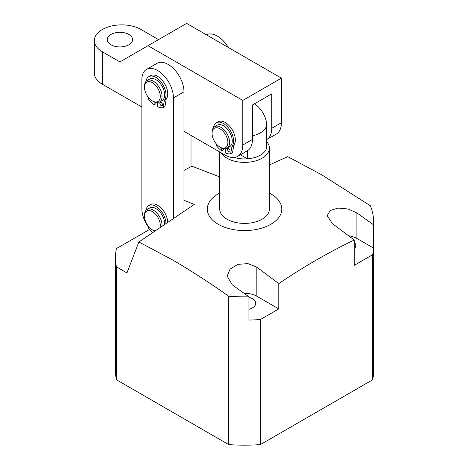 <?xml version="1.0" encoding="UTF-8"?>
<svg xmlns="http://www.w3.org/2000/svg" width="468" height="468" viewBox="0 0 468 468"><rect width="100%" height="100%" fill="white"/><g stroke="black" fill="none" stroke-linecap="round" stroke-linejoin="round"><path stroke-width="0.7" d="M219.72 151.971L219.72 209.073A24.827 14.332 0 0 0 226.992 219.211A24.827 14.332 0 0 0 254.048 222.318A24.827 14.332 0 0 0 269.375 209.073L269.375 148.063A24.827 14.332 180 0 1 262.103 158.196A24.827 14.332 180 0 1 221.095 152.767M248.929 309.266A11.174 6.453 0 0 0 255.721 303.334A11.174 6.453 0 0 0 252.445 298.771A11.174 6.453 0 0 0 248.929 297.396M269.375 193.05A37.241 21.499 180 0 1 270.878 193.875A37.241 21.499 180 0 1 270.878 224.277A37.241 21.499 180 0 1 218.217 224.277A37.241 21.499 180 0 1 219.72 193.05M116.427 379.77L116.427 266.859L126.933 272.926L138.856 241.985L172.575 259.921C191.307 270.867 210.021 282.982 228.723 296.267L228.723 444.6L116.427 379.77A129.092 74.535 180 0 1 115.456 370.633L115.456 257.722A129.092 74.535 180 0 1 116.427 248.59L149.59 229.437M248.929 296.788L232.263 284.848L227.167 276.108L230.051 269.141L237.797 264.379L247.9 263.601L256.838 267.152L278.782 283.602L278.782 308.903L260.372 319.533A129.092 74.535 0 0 1 248.929 320.053L248.929 296.788A129.092 74.535 180 0 1 228.723 296.267M278.782 283.602C303.937 266.579 329.103 252.053 354.264 240.025L332.321 223.569L327.231 215.619L330.203 210.518L338.001 208.084L347.987 208.968L356.897 212.893L373.569 224.833L373.569 248.093L356.897 238.469A17.38 10.033 0 0 0 348.689 235.808M269.375 164.935L287.756 156.657L321.785 174.845L370.434 205.791A129.092 74.535 180 0 1 373.645 222.3A129.092 74.535 180 0 1 373.569 224.833M183.982 200.316L194.279 204.417L138.856 241.985M219.72 176.892L191.886 166.187L183.982 170.41M354.264 248.806A11.174 6.453 0 0 0 355.779 245.56A11.174 6.453 0 0 0 354.264 242.319M116.427 266.859A129.092 74.535 180 0 1 115.456 257.722M373.645 222.3L373.645 370.633A129.092 74.535 180 0 1 372.668 379.77L372.668 254.697A129.092 74.535 0 0 0 373.569 248.093M260.372 319.533L260.372 444.6A129.092 74.535 180 0 1 228.723 444.6M372.668 379.77L260.372 444.6M372.668 254.697L354.264 265.327L354.264 240.025M278.782 308.903L256.838 296.238A17.38 10.033 0 0 0 244.109 293.301M252.445 135.802A22.341 12.899 0 0 0 260.348 132.859A22.341 12.899 0 0 0 266.707 125.383A17.685 10.208 -120 0 0 254.416 103.849M240.406 154.791L247.396 158.827A22.341 12.899 0 0 0 260.348 155.154A22.341 12.899 0 0 0 266.707 147.683L266.707 125.383M266.707 141.599A24.827 14.332 180 0 1 269.375 148.063M247.396 150.754L247.396 158.827A22.341 12.899 0 0 1 234.252 157.482M220.182 147.168A11.174 6.453 -120 0 0 227.869 142.237A11.174 6.453 -120 0 0 219.761 128.682A11.174 6.453 -120 0 0 212.074 133.368A11.174 6.453 -120 0 0 219.972 147.046A11.174 6.453 -120 0 0 220.182 147.168M212.074 133.368L212.074 132.35A12.414 7.166 60 0 1 214.642 126.67A12.414 7.166 60 0 1 220.615 127.15A12.414 7.166 60 0 1 228.91 138.072A12.414 7.166 60 0 1 227.056 148.169A12.414 7.166 60 0 1 221.083 147.689A12.414 7.166 60 0 1 220.849 147.555L219.972 147.046M227.056 148.169L229.689 146.648A12.414 7.166 -120 0 0 231.543 136.551A12.414 7.166 -120 0 0 223.248 125.629A12.414 7.166 -120 0 0 217.275 125.149L214.642 126.67M148.485 227.261A22.341 12.899 60 0 1 141.857 208.57L141.857 79.648A22.341 12.899 60 0 1 146.484 69.422L157.014 63.338A22.341 12.899 60 0 1 168.188 64.449A22.341 12.899 60 0 1 183.982 91.81L183.982 211.185M146.484 69.422A22.341 12.899 60 0 1 157.652 70.528A22.341 12.899 60 0 1 173.452 97.894L173.452 218.263M228.267 47.443A22.341 12.899 -120 0 0 217.339 36.071A22.341 12.899 -120 0 0 206.411 34.825M191.008 135.392L191.008 166.649M160.044 227.395A11.174 6.453 -120 0 0 158.623 218.726A11.174 6.453 -120 0 0 149.819 210.623A11.174 6.453 -120 0 0 144.489 216.169A11.174 6.453 -120 0 0 146.151 222.733A11.174 6.453 -120 0 0 152.387 229.852A11.174 6.453 -120 0 0 155.007 230.847M144.489 216.169L144.489 215.157A12.414 7.166 60 0 1 147.057 209.477A12.414 7.166 60 0 1 160.191 217.994A12.414 7.166 60 0 1 162.016 226.044M164.666 224.236A12.414 7.166 -120 0 0 162.823 216.479A12.414 7.166 -120 0 0 149.69 207.956L147.057 209.477M154.709 231.057A12.414 7.166 60 0 1 153.264 230.361L152.387 229.852M160.167 97.894A11.174 6.453 -120 0 0 153.767 83.626A11.174 6.453 -120 0 0 144.606 85.732A11.174 6.453 -120 0 0 144.489 87.253A11.174 6.453 -120 0 0 152.387 100.936A11.174 6.453 -120 0 0 160.167 97.894M144.489 87.253L144.489 86.235A12.414 7.166 60 0 1 144.624 84.544A12.414 7.166 60 0 1 147.057 80.554A12.414 7.166 60 0 1 157.318 84.661A12.414 7.166 60 0 1 161.905 98.064A12.414 7.166 60 0 1 159.471 102.053A12.414 7.166 60 0 1 153.264 101.439L152.387 100.936M159.471 102.053L162.103 100.532A12.414 7.166 -120 0 0 164.537 96.543A12.414 7.166 -120 0 0 159.957 83.14A12.414 7.166 -120 0 0 149.69 79.033L147.057 80.554M110.957 44.788A12.659 7.312 -0 0 0 124.757 46.367A12.659 7.312 -0 0 0 132.573 39.616A12.659 7.312 -0 0 0 128.864 34.445A12.659 7.312 -0 0 0 115.064 32.865A12.659 7.312 -0 0 0 107.248 39.616A12.659 7.312 -0 0 0 110.957 44.788M266.707 139.61A24.827 14.332 -120 0 0 271.756 128.296L281.414 122.721A24.827 14.332 60 0 1 276.272 134.088L266.707 139.61M141.857 107.014L102.357 84.211A27.308 15.766 180 0 1 94.355 73.061L94.355 40.628A27.308 15.766 0 0 1 102.357 29.484A27.308 15.766 0 0 1 140.973 29.484L158.529 39.616M94.355 40.628A27.308 15.766 0 0 0 102.357 51.778L119.913 61.916L186.615 23.4L281.414 78.127L281.414 122.721M271.756 128.296L271.756 93.84L252.445 104.99L252.445 139.446A24.827 14.332 60 0 1 247.303 150.813L237.65 156.388A24.827 14.332 -120 0 1 225.237 155.154L183.982 131.338M237.65 156.388A24.827 14.332 -120 0 0 242.793 145.022L252.445 139.446M147.999 45.694L242.793 100.427L242.793 145.022M281.414 78.127L242.793 100.427M145.922 210.43A14.274 8.243 60 0 1 148.76 205.61A14.274 8.243 60 0 1 159.576 209.243A14.274 8.243 60 0 1 165.982 223.335M148.76 205.61L150.515 204.598A14.274 8.243 60 0 1 161.261 208.161A14.274 8.243 60 0 1 167.731 222.148M152.632 232.485A19.738 11.396 60 0 1 148.766 228.442L148.344 226.231M154.142 230.818L154.142 231.444M229.934 150.199A1.86 1.076 60 0 1 229.314 149.122M230.063 150.93A1.86 1.076 60 0 1 229.677 151.784A1.86 1.076 60 0 1 228.244 151.281A1.86 1.076 60 0 1 227.43 149.409A1.86 1.076 60 0 1 227.817 148.555A1.86 1.076 60 0 1 229.25 149.058A1.86 1.076 60 0 1 230.063 150.93M213.507 127.624A14.274 8.243 60 0 1 216.345 122.809A14.274 8.243 60 0 1 227.343 126.629A14.274 8.243 60 0 1 233.579 140.997A14.274 8.243 60 0 1 232.099 146.215L233.854 145.203A1.24 0.72 -120 0 0 233.737 145.489L232.537 152.673L230.736 153.796M216.345 122.809L218.1 121.791A14.274 8.243 60 0 1 229.104 125.617A14.274 8.243 60 0 1 235.334 139.985A14.274 8.243 60 0 1 233.854 145.203M221.727 148.011L221.727 150.871A19.738 11.396 60 0 1 216.351 145.636L215.929 143.43M221.727 150.871L223.482 149.859L223.482 148.608M233.737 145.489L231.982 146.502L230.613 153.867A19.738 11.396 60 0 1 225.237 152.901L225.237 148.73M162.349 104.083A1.86 1.076 60 0 1 161.729 103.013M162.478 104.814A1.86 1.076 60 0 1 162.098 105.669A1.86 1.076 60 0 1 160.659 105.171A1.86 1.076 60 0 1 159.845 103.293A1.86 1.076 60 0 1 160.231 102.439A1.86 1.076 60 0 1 161.665 102.942A1.86 1.076 60 0 1 162.478 104.814M145.922 81.514A14.274 8.243 60 0 1 148.76 76.693A14.274 8.243 60 0 1 159.758 80.519A14.274 8.243 60 0 1 165.994 94.881A14.274 8.243 60 0 1 164.514 100.099L166.269 99.087A1.24 0.72 -120 0 0 166.152 99.374L164.952 106.558L163.151 107.681M148.76 76.693L150.515 75.681A14.274 8.243 60 0 1 161.519 79.501A14.274 8.243 60 0 1 167.749 93.869A14.274 8.243 60 0 1 166.269 99.087M154.142 101.895L154.142 104.756A19.738 11.396 60 0 1 148.766 99.52L148.344 97.315M154.142 104.756L155.897 103.744L155.897 102.492M166.152 99.374L164.397 100.386L163.028 107.757A19.738 11.396 60 0 1 157.652 106.786L157.652 102.615M356.897 238.469L356.897 212.893M256.838 296.238L256.838 267.152M183.982 91.81L173.452 97.894M102.357 51.778L102.357 84.211M230.777 153.685L232.537 152.673M163.192 107.57L164.952 106.558M230.683 153.849L232.438 152.831M163.098 107.734L164.853 106.722"/></g></svg>
